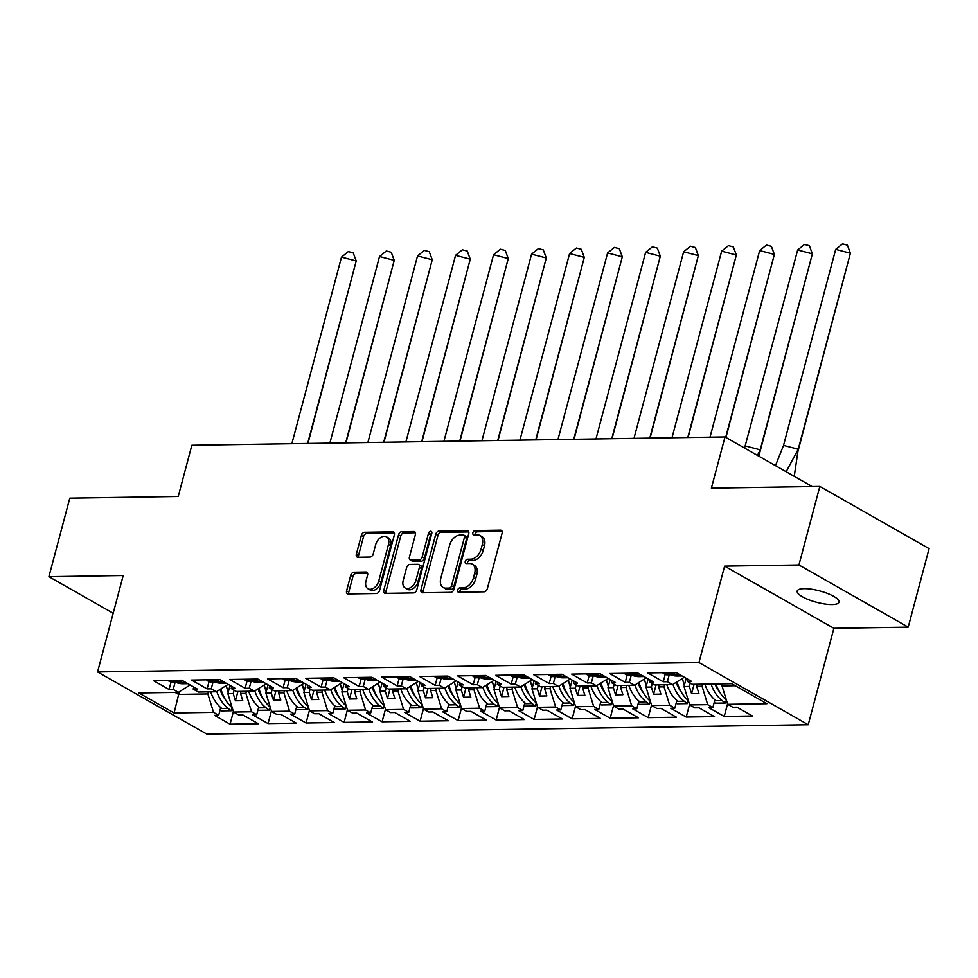 <?xml version="1.0" encoding="UTF-8"?>
<svg xmlns="http://www.w3.org/2000/svg" width="978" height="978" viewBox="0 0 978 978"><rect width="100%" height="100%" fill="white"/><g stroke="black" fill="none" stroke-linecap="round" stroke-linejoin="round"><path stroke-width="1.47" d="M457.618 590.089A2.323 1.553 -60.4 0 0 458.144 592.081A2.323 1.553 -60.4 0 0 458.719 592.216L484.122 591.824A3.313 2.213 -60.4 0 0 487.337 588.707L502.105 533.206A3.313 2.213 -60.4 0 0 501.359 530.369A3.313 2.213 -60.4 0 0 500.54 530.162L475.125 530.565A2.323 1.553 -60.4 0 0 472.875 532.741A2.323 1.553 -60.4 0 0 473.401 534.734A2.323 1.553 -60.4 0 0 473.975 534.88L477.264 534.832A10.611 7.09 -60.4 0 1 479.88 535.467A10.611 7.09 -60.4 0 1 482.288 544.575L481.066 549.196A10.611 7.09 -60.4 0 1 470.785 559.184L467.496 559.233A2.323 1.553 -60.4 0 0 465.247 561.421A2.323 1.553 -60.4 0 0 465.772 563.414A2.323 1.553 -60.4 0 0 466.347 563.548L469.636 563.499A10.611 7.09 -60.4 0 1 472.252 564.147A10.611 7.09 -60.4 0 1 474.66 573.242L473.425 577.864A10.611 7.09 -60.4 0 1 463.156 587.851L459.868 587.9A2.323 1.553 -60.4 0 0 457.618 590.089M472.252 564.147L474.44 565.382A10.611 7.09 -60.4 0 1 476.848 574.489L475.614 579.11A10.611 7.09 -60.4 0 1 465.332 589.098L462.044 589.147A2.323 1.553 -60.4 0 0 459.794 591.335A2.323 1.553 -60.4 0 0 459.709 592.203M502.13 531.421L477.301 531.812A2.323 1.553 -60.4 0 0 475.063 533.988A2.323 1.553 -60.4 0 0 474.966 534.868M479.88 535.467L482.068 536.714A10.611 7.09 -60.4 0 1 484.477 545.822L483.242 550.443A10.611 7.09 -60.4 0 1 472.961 560.431L469.672 560.48A2.323 1.553 -60.4 0 0 467.435 562.668A2.323 1.553 -60.4 0 0 467.337 563.536M832.107 604.563A21.626 5.892 -165.1 0 0 839.014 602.167A21.626 5.892 -165.1 0 0 827.339 593.401A21.626 5.892 -165.1 0 0 804.124 588.646A21.626 5.892 -165.1 0 0 797.217 591.042A21.626 5.892 -165.1 0 0 808.892 599.807A21.626 5.892 -165.1 0 0 832.107 604.563M819.821 486.445L929.1 548.621L908.207 627.142L798.928 564.966L819.821 486.445L711.385 488.132L725.016 436.946L191.847 445.271L178.228 496.469L69.793 498.157L48.9 576.678L113.179 613.255M353.938 572.216A3.313 2.213 -60.4 0 0 350.723 575.333L346.579 590.908A3.313 2.213 -60.4 0 0 347.337 593.744A3.313 2.213 -60.4 0 0 348.156 593.952L376.371 593.512A3.313 2.213 -60.4 0 0 379.586 590.382L394.354 534.893A3.313 2.213 -60.4 0 0 393.596 532.044A3.313 2.213 -60.4 0 0 392.777 531.849L364.562 532.289A3.313 2.213 -60.4 0 0 361.347 535.406L356.347 554.22A3.313 2.213 -60.4 0 0 357.092 557.057A3.313 2.213 -60.4 0 0 357.911 557.264L369.99 557.069A3.313 2.213 -60.4 0 0 373.205 553.951L375.686 544.624A8.875 5.929 -60.4 0 1 386.469 536.812A8.875 5.929 -60.4 0 1 388.486 544.428L378.767 580.956A8.875 5.929 -60.4 0 1 367.972 588.768A8.875 5.929 -60.4 0 1 365.968 581.164L367.581 575.076A3.313 2.213 -60.4 0 0 366.836 572.228A3.313 2.213 -60.4 0 0 366.016 572.02L353.938 572.216L356.126 573.463A3.313 2.213 -60.4 0 0 352.911 576.58L348.767 592.142A3.313 2.213 -60.4 0 0 348.743 593.939M798.928 564.966L724.612 566.128L698.952 662.546L97.568 671.947L123.216 575.516L48.9 576.678M420.968 589.746A3.313 2.213 -60.4 0 0 421.714 592.582A3.313 2.213 -60.4 0 0 422.533 592.79L450.76 592.35A3.313 2.213 -60.4 0 0 453.975 589.221L468.743 533.731A3.313 2.213 -60.4 0 0 467.985 530.883A3.313 2.213 -60.4 0 0 467.166 530.687L438.939 531.127A3.313 2.213 -60.4 0 0 435.736 534.245L420.968 589.746L423.156 590.981A3.313 2.213 -60.4 0 0 423.119 592.778M413.572 592.925L385.344 593.365A3.313 2.213 -60.4 0 1 384.525 593.169A3.313 2.213 -60.4 0 1 383.779 590.321L398.535 534.832A3.313 2.213 -60.4 0 1 401.75 531.714L413.828 531.519A3.313 2.213 -60.4 0 1 414.648 531.726A3.313 2.213 -60.4 0 1 415.405 534.563L409.415 557.069A3.313 2.213 -60.4 0 0 410.161 559.917A3.313 2.213 -60.4 0 0 410.98 560.113L419 559.991A3.313 2.213 -60.4 0 0 422.215 556.873L428.45 533.438A2.323 1.553 -60.4 0 1 431.261 531.396A2.323 1.553 -60.4 0 1 431.787 533.389L416.787 589.807A3.313 2.213 -60.4 0 1 413.572 592.925M241.065 691.36L240.515 693.426L245.881 693.353L246.432 691.275M279.085 690.761L278.534 692.84L283.889 692.754L284.439 690.676M317.092 690.162L316.542 692.241L321.909 692.155L322.459 690.089M355.112 689.576L354.562 691.654L359.916 691.568L360.466 689.49M393.119 688.977L392.569 691.055L397.936 690.969L398.486 688.903M431.139 688.39L430.589 690.468L435.943 690.382L436.494 688.304M469.147 687.791L468.596 689.869L473.963 689.783L474.513 687.705M507.166 687.204L506.616 689.27L511.971 689.197L512.521 687.118M545.174 686.605L544.624 688.683L549.991 688.598L550.541 686.519M583.194 686.006L582.644 688.084L587.998 687.999L588.548 685.933M621.201 685.419L620.651 687.497L626.018 687.412L626.568 685.333M659.221 684.82L658.671 686.898L664.025 686.813L664.575 684.747M697.228 684.233L696.678 686.311L702.045 686.226L702.595 684.148M698.952 662.546L808.231 724.722L206.835 734.111L97.568 671.947M664.025 686.813L669.698 705.236L651.666 705.517L645.993 687.094L651.36 687.008L652.253 683.622M626.018 687.412L631.678 705.823L636.812 708.744L632.68 708.805L648.194 717.644L676.458 717.204L660.945 708.365L656.8 708.439L651.666 705.517M631.678 705.823L613.646 706.104L607.986 687.693L613.34 687.607L614.245 684.221M587.998 687.999L593.67 706.422L598.805 709.343L594.661 709.405L610.174 718.231L638.451 717.791L622.925 708.964L618.781 709.026L613.646 706.104M593.67 706.422L575.639 706.703L569.966 688.28L575.333 688.206L576.225 684.82M549.991 688.598L555.651 707.008L560.785 709.93L556.653 710.004L572.167 718.83L600.431 718.39L584.917 709.551L580.773 709.625L575.639 706.703M555.651 707.008L537.619 707.29L531.959 688.879L537.313 688.793L538.218 685.407M511.971 689.197L517.643 707.607L522.778 710.529L518.633 710.59L534.147 719.417L562.423 718.977L546.898 710.15L542.753 710.211L537.619 707.29M517.643 707.607L499.611 707.889L493.939 689.478L499.306 689.392L500.198 686.006M473.963 689.783L479.623 708.194L484.77 711.116L480.626 711.189L496.139 720.016L524.404 719.576L508.89 710.749L504.746 710.81L499.611 707.889M479.623 708.194L461.592 708.475L455.931 690.065L461.286 689.979L462.191 686.593M435.943 690.382L441.616 708.793L446.75 711.715L442.606 711.776L458.12 720.603L486.396 720.163L470.87 711.336L466.726 711.397L461.592 708.475M441.616 708.793L423.584 709.074L417.912 690.664L423.278 690.578L424.171 687.192M397.936 690.969L403.596 709.392L408.743 712.314L404.599 712.375L420.112 721.202L448.376 720.762L432.863 711.935L428.719 711.996L423.584 709.074M403.596 709.392L385.564 709.673L379.904 691.25L385.259 691.165L386.163 687.779M359.916 691.568L365.589 709.979L370.723 712.901L366.579 712.962L382.092 721.801L410.369 721.361L394.843 712.522L390.711 712.595L385.564 709.673M365.589 709.979L347.557 710.26L341.884 691.849L347.251 691.764L348.144 688.378M321.909 692.155L327.569 710.578L332.716 713.5L328.571 713.561L344.085 722.387L372.349 721.947L356.836 713.121L352.691 713.182L347.557 710.26M327.569 710.578L309.537 710.859L303.877 692.436L309.231 692.363L310.136 688.977M283.889 692.754L289.561 711.165L294.696 714.087L290.552 714.16L306.077 722.986L334.342 722.546L318.816 713.708L314.684 713.781L309.537 710.859M289.561 711.165L271.529 711.446L265.857 693.035L271.224 692.95L272.116 689.563M245.881 693.353L251.554 711.764L256.688 714.686L252.544 714.747L268.058 723.573L296.322 723.133L280.808 714.307L276.664 714.368L271.529 711.446M251.554 711.764L233.51 712.045L227.85 693.634L233.204 693.549L234.109 690.162M175.086 692.387L178.619 694.392L207.862 693.94L213.534 712.351L218.669 715.273L214.524 715.346L230.05 724.172L258.314 723.732L242.788 714.906L238.656 714.967L233.51 712.045M213.534 712.351L174.06 712.974L138.876 692.95L178.351 692.338L190.135 684.942M702.045 686.226L707.705 704.637L712.84 707.559L708.708 707.62L724.221 716.446L752.485 716.006L736.972 707.18L732.828 707.241L727.693 704.319L766.923 703.708L731.74 683.695L692.51 684.307L687.363 681.385L691.507 681.311L675.994 672.485L647.729 672.925L663.243 681.764L667.387 681.69L672.522 684.612L654.49 684.893L649.355 681.972L653.5 681.91L637.986 673.084L609.71 673.524L625.235 682.351L629.367 682.289L634.514 685.211L616.482 685.492L611.336 682.571L615.48 682.51L599.966 673.671L571.702 674.123L587.216 682.95L591.36 682.876L596.494 685.798L578.463 686.091L573.328 683.17L577.472 683.096L561.959 674.27L533.682 674.71L549.208 683.536L553.352 683.475L558.487 686.397L540.455 686.678L535.321 683.756L539.453 683.695L523.939 674.869L495.675 675.309L511.188 684.135L515.333 684.074L520.467 686.996L502.435 687.277L497.301 684.355L501.445 684.282L485.932 675.456L457.655 675.896L473.181 684.722L477.325 684.661L482.46 687.583L464.428 687.864L459.293 684.942L463.425 684.881L447.912 676.055L419.648 676.495L435.161 685.321L439.305 685.26L444.44 688.182L426.408 688.463L421.274 685.541L425.418 685.468L409.904 676.642L381.628 677.082L397.154 685.92L401.298 685.847L406.432 688.769L388.4 689.05L383.266 686.128L387.398 686.067L371.884 677.241L343.62 677.681L359.134 686.507L363.278 686.446L368.413 689.368L350.381 689.649L345.246 686.727L349.39 686.666L333.877 677.827L305.613 678.28L321.126 687.106L325.271 687.033L330.405 689.955L312.373 690.248L307.239 687.326L311.371 687.253L295.857 678.426L267.593 678.866L283.107 687.693L287.251 687.632L292.385 690.554L274.353 690.835L269.219 687.913L273.363 687.852L257.85 679.025L229.585 679.465L245.099 688.292L249.243 688.231L254.378 691.153L236.346 691.434L231.211 688.512L235.356 688.439L219.83 679.612L191.566 680.052L207.079 688.879L211.224 688.818L216.358 691.739L198.326 692.021L193.192 689.099L197.336 689.038L181.822 680.211L153.558 680.651L169.072 689.478L173.216 689.417L178.351 692.338M707.705 704.637L689.673 704.918L684.013 686.507L689.368 686.422L690.272 683.035M669.698 705.236L674.832 708.158L670.688 708.219L686.201 717.045L714.478 716.605L698.952 707.779L694.808 707.84L689.673 704.918M812.229 486.567L725.016 436.946M230.038 685.419L227.85 693.634M216.358 691.739L228.143 684.343M233.204 693.549L235.429 700.786L242.74 700.664L240.515 693.426M268.045 684.82L265.857 693.035M254.378 691.153L266.163 683.744M271.224 692.95L273.449 700.187L280.759 700.077L278.534 692.84M306.053 684.233L303.877 692.436M292.385 690.554L304.17 683.157M309.231 692.363L311.456 699.588L318.767 699.478L316.542 692.241M344.073 683.634L341.884 691.849M330.405 689.955L342.178 682.558M347.251 691.764L349.476 699.001L356.787 698.879L354.562 691.654M382.08 683.047L379.904 691.25M368.413 689.368L380.197 681.972M385.259 691.165L387.484 698.402L394.794 698.292L392.569 691.055M420.1 682.448L417.912 690.664M406.432 688.769L418.205 681.373M423.278 690.578L425.503 697.815L432.814 697.693L430.589 690.468M458.107 681.849L455.931 690.065M444.44 688.182L456.225 680.786M461.286 689.979L463.511 697.216L470.821 697.106L468.596 689.869M496.127 681.263L493.939 689.478M482.46 687.583L494.232 680.187M499.306 689.392L501.531 696.629L508.841 696.507L506.616 689.27M534.135 680.664L531.959 688.879M520.467 686.996L532.252 679.588M537.313 688.793L539.538 696.03L546.849 695.92L544.624 688.683M572.154 680.077L569.966 688.28M558.487 686.397L570.26 679.001M575.333 688.206L577.558 695.431L584.868 695.321L582.644 688.084M610.162 679.478L607.986 687.693M596.494 685.798L608.279 678.402M613.34 687.607L615.565 694.845L622.876 694.722L620.651 687.497M648.182 678.891L645.993 687.094M634.514 685.211L646.287 677.815M651.36 687.008L653.585 694.246L660.896 694.135L658.671 686.898M686.189 678.292L684.013 686.507M672.522 684.612L684.307 677.216M689.368 686.422L691.593 693.659L698.903 693.536L696.678 686.311M722.571 683.83L722.021 685.908L735.273 685.7M727.693 704.319L722.021 685.908M724.612 566.128L833.892 628.304L908.207 627.142M833.892 628.304L808.231 724.722M179.341 691.715L174.06 712.974M207.862 693.94L208.412 691.862M727.559 703.903L724.221 716.446M714.906 699.832L712.84 707.559M669.233 674.747L667.387 681.69M665.236 674.282L663.243 681.764M687.925 679.282L687.363 681.385M689.551 704.49L686.201 717.045M651.531 705.089L648.194 717.644M613.524 705.676L610.174 718.231M575.504 706.275L572.167 718.83M537.497 706.862L534.147 719.417M499.477 707.461L496.139 720.016M461.469 708.06L458.12 720.603M423.45 708.647L420.112 721.202M385.442 709.246L382.092 721.801M347.422 709.832L344.085 722.387M309.415 710.431L306.077 722.986M271.395 711.018L268.058 723.573M233.387 711.617L230.05 724.172M676.886 700.419L674.832 708.158M631.226 675.346L629.367 682.289M627.216 674.881L625.235 682.351M649.918 679.869L649.355 681.972M220.722 707.546L218.669 715.273M175.062 682.473L173.216 689.417M171.064 681.996L169.072 689.478M193.754 686.996L193.192 689.099M258.742 706.96L256.688 714.686M213.07 681.874L211.224 688.818M209.072 681.409L207.079 688.879M231.762 686.409L231.211 688.512M296.75 706.36L294.696 714.087M251.089 681.275L249.243 688.231M247.092 680.81L245.099 688.292M269.781 685.81L269.219 687.913M334.769 705.761L332.716 713.5M289.097 680.688L287.251 687.632M285.099 680.223L283.107 687.693M307.789 685.211L307.239 687.326M372.777 705.175L370.723 712.901M327.117 680.089L325.271 687.033M323.119 679.624L321.126 687.106M345.809 684.624L345.246 686.727M410.797 704.576L408.743 712.314M365.124 679.502L363.278 686.446M361.126 679.038L359.134 686.507M383.816 684.025L383.266 686.128M448.804 703.989L446.75 711.715M403.144 678.903L401.298 685.847M399.134 678.439L397.154 685.92M421.836 683.439L421.274 685.541M486.824 703.39L484.77 711.116M441.151 678.316L439.305 685.26M437.154 677.84L435.161 685.321M459.843 682.84L459.293 684.942M524.831 702.803L522.778 710.529M479.171 677.717L477.325 684.661M475.161 677.253L473.181 684.722M497.863 682.253L497.301 684.355M562.851 702.204L560.785 709.93M517.179 677.118L515.333 684.074M513.181 676.654L511.188 684.135M535.871 681.654L535.321 683.756M600.859 701.605L598.805 709.343M555.198 676.531L553.352 683.475M551.189 676.067L549.208 683.536M573.89 681.055L573.328 683.17M638.879 701.018L636.812 708.744M593.206 675.932L591.36 682.876M589.208 675.468L587.216 682.95M611.898 680.468L611.336 682.571M694.087 684.282L691.593 693.659M656.079 684.869L653.585 694.246M618.059 685.468L615.565 694.845M580.052 686.067L577.558 695.431M542.032 686.654L539.538 696.03M504.025 687.253L501.531 696.629M466.005 687.84L463.511 697.216M427.997 688.439L425.503 697.815M389.977 689.025L387.484 698.402M351.97 689.624L349.476 699.001M313.95 690.223L311.456 699.588M275.943 690.81L273.449 700.187M237.935 691.409L235.429 700.786M468.768 531.934L441.127 532.374A3.313 2.213 -60.4 0 0 437.924 535.492L423.156 590.981M449.281 588.071A2.323 1.553 -60.4 0 0 451.53 585.883L464.489 537.179A2.323 1.553 -60.4 0 0 463.963 535.186A2.323 1.553 -60.4 0 0 463.389 535.039L459.917 535.1A10.611 7.09 -60.4 0 0 449.648 545.088L440.785 578.377A10.611 7.09 -60.4 0 0 443.193 587.485A10.611 7.09 -60.4 0 0 445.809 588.12L449.281 588.071L451.469 589.318A2.323 1.553 -60.4 0 0 453.719 587.13L451.53 585.883M463.963 535.186L466.151 536.433A2.323 1.553 -60.4 0 1 466.677 538.426L453.719 587.13M443.193 587.485L445.369 588.732A10.611 7.09 -60.4 0 0 447.997 589.367L445.809 588.12M451.469 589.318L447.997 589.367M415.43 532.778L403.938 532.949A3.313 2.213 -60.4 0 0 400.723 536.078L385.955 591.568A3.313 2.213 -60.4 0 0 385.931 593.353M410.161 559.917L412.349 561.164A3.313 2.213 -60.4 0 0 413.168 561.36L421.188 561.238A3.313 2.213 -60.4 0 0 424.391 558.12L430.626 534.685L428.45 533.438M431.885 532.851A2.323 1.553 -60.4 0 0 430.626 534.685M403.205 580.419A8.875 5.929 -60.4 0 0 405.21 588.035A8.875 5.929 -60.4 0 0 415.992 580.223L419.415 567.35A3.313 2.213 -60.4 0 0 418.67 564.514A3.313 2.213 -60.4 0 0 417.851 564.306L409.831 564.428A3.313 2.213 -60.4 0 0 406.628 567.558L403.205 580.419M405.21 588.035L407.398 589.282A8.875 5.929 -60.4 0 0 418.181 581.47L415.992 580.223M418.67 564.514L420.858 565.749A3.313 2.213 -60.4 0 1 421.604 568.597L418.181 581.47M367.618 573.279L356.126 573.463M367.972 588.768L370.161 590.015A8.875 5.929 -60.4 0 0 380.943 582.203L378.767 580.956M386.469 536.812L388.657 538.059A8.875 5.929 -60.4 0 1 390.662 545.675L380.943 582.203M394.378 533.096L366.738 533.536A3.313 2.213 -60.4 0 0 363.535 536.653L358.523 555.455A3.313 2.213 -60.4 0 0 358.498 557.252M682.045 675.932L677.302 676.006A37.164 25.734 -90.9 0 1 670.321 674.734L666.544 674.796L663.145 673.475L673.133 673.316L673.28 672.534M670.321 674.734L676.531 674.637A37.164 25.734 89.1 0 0 681.923 675.859M719.625 691.984A32.091 22.225 -90.9 0 1 714.979 683.952M797.449 453.315L850.395 253.241L798.244 449.232L794.246 476.335M775.468 465.65L783.537 445.406L835.689 249.402L842.498 243.889L847.4 245.16L850.395 253.241L835.689 249.402M783.537 445.406L798.244 449.232L786.178 471.738M722.119 683.842A37.164 25.734 89.1 0 0 722.375 684.563M726.348 699.955A37.164 25.734 -90.9 0 1 715.908 683.94M704.82 684.111A37.164 25.734 89.1 0 0 715.994 700.725L714.661 700.737M676.531 674.637L673.133 673.316M715.994 700.725L722.216 700.627L725.321 703.011L726.385 700.089M722.216 700.627A37.164 25.734 -90.9 0 1 711.03 684.013M663.145 673.475L663.292 672.693M714.233 702.326L715.334 703.17L725.321 703.011M644.037 676.531L639.294 676.605A37.164 25.734 -90.9 0 1 632.314 675.321L628.536 675.382L625.138 674.062L635.125 673.915L635.26 673.121M632.314 675.321L638.524 675.223A37.164 25.734 89.1 0 0 643.915 676.458M681.617 692.583A32.091 22.225 -90.9 0 1 676.14 682.338M759.429 453.902L812.376 253.84L760.224 449.831L759.246 456.42M744.576 448.071L797.669 250.001L804.478 244.476L809.381 245.759L812.376 253.84L797.669 250.001M745.517 445.992L760.224 449.831L757.437 455.381M682.461 678.377A37.164 25.734 89.1 0 0 684.368 685.162M688.329 700.554A37.164 25.734 -90.9 0 1 677.045 681.776M666.813 684.71A37.164 25.734 89.1 0 0 677.986 701.312L676.642 701.336M638.524 675.223L635.125 673.915M677.986 701.312L684.197 701.214L687.314 703.61L688.378 700.676M684.197 701.214A37.164 25.734 -90.9 0 1 672.937 684.355M625.138 674.062L625.272 673.28M676.226 702.913L677.326 703.757L687.314 703.61M606.018 677.118L601.274 677.192A37.164 25.734 -90.9 0 1 594.294 675.92L590.516 675.981L587.118 674.661L597.106 674.502L597.252 673.72M594.294 675.92L600.504 675.822A37.164 25.734 89.1 0 0 605.895 677.057M643.597 693.17A32.091 22.225 -90.9 0 1 638.133 682.937M725.7 437.337L774.368 254.427L725.945 437.472M759.661 250.6L766.471 245.075L771.373 246.346L774.368 254.427L759.661 250.6L710.016 437.178M644.453 678.964A37.164 25.734 89.1 0 0 646.348 685.749M650.321 701.14A37.164 25.734 -90.9 0 1 639.025 682.375M628.793 685.297A37.164 25.734 89.1 0 0 639.967 701.911L638.634 701.923M600.504 675.822L597.106 674.502M639.967 701.911L646.189 701.813L649.294 704.197L650.358 701.275M646.189 701.813A37.164 25.734 -90.9 0 1 634.918 684.955M587.118 674.661L587.265 673.879M638.206 703.512L639.306 704.356L649.294 704.197M568.01 677.717L563.267 677.791A37.164 25.734 -90.9 0 1 556.286 676.507L552.509 676.568L549.11 675.26L559.098 675.101L559.233 674.319M556.286 676.507L562.497 676.421A37.164 25.734 89.1 0 0 567.888 677.644M605.59 693.769A32.091 22.225 -90.9 0 1 600.113 683.524M687.791 437.521L736.348 255.026L688.084 437.521M721.642 251.187L728.451 245.661L733.353 246.945L736.348 255.026L721.642 251.187L671.996 437.765M606.446 679.563A37.164 25.734 89.1 0 0 608.34 686.348M612.301 701.739A37.164 25.734 -90.9 0 1 601.018 682.962M590.785 685.896A37.164 25.734 89.1 0 0 601.959 702.497L600.614 702.522M562.497 676.421L559.098 675.101M601.959 702.497L608.169 702.4L611.287 704.796L612.35 701.874M608.169 702.4A37.164 25.734 -90.9 0 1 596.91 685.541M549.11 675.26L549.245 674.465M600.199 704.111L601.299 704.955L611.287 704.796M529.99 678.304L525.247 678.377A37.164 25.734 -90.9 0 1 518.267 677.106L514.489 677.167L511.091 675.847L521.078 675.688L521.225 674.906M518.267 677.106L524.477 677.008A37.164 25.734 89.1 0 0 529.868 678.243M567.57 694.368A32.091 22.225 -90.9 0 1 562.106 684.123M649.783 438.12L698.341 255.613L650.064 438.107M683.634 251.786L690.444 246.26L695.346 247.544L698.341 255.613L683.634 251.786L633.988 438.364M568.426 680.15A37.164 25.734 89.1 0 0 570.321 686.947M574.294 702.326A37.164 25.734 -90.9 0 1 563.01 683.561M552.766 686.483A37.164 25.734 89.1 0 0 563.939 703.096L562.607 703.121M524.477 677.008L521.078 675.688M563.939 703.096L570.162 702.999L573.279 705.382L574.331 702.461M570.162 702.999A37.164 25.734 -90.9 0 1 558.89 686.14M511.091 675.847L511.237 675.065M562.179 704.698L563.279 705.541L573.279 705.382M491.983 678.903L487.24 678.976A37.164 25.734 -90.9 0 1 480.259 677.705L476.482 677.754L473.083 676.446L483.071 676.287L483.205 675.505M480.259 677.705L486.469 677.607A37.164 25.734 89.1 0 0 491.861 678.83M529.563 694.955A32.091 22.225 -90.9 0 1 524.086 684.722M611.763 438.706L660.321 256.212L612.057 438.706M645.614 252.373L652.424 246.847L657.326 248.131L660.321 256.212L645.614 252.373L595.969 438.963M530.418 680.749A37.164 25.734 89.1 0 0 532.313 687.534M536.274 702.925A37.164 25.734 -90.9 0 1 524.99 684.148M514.758 687.082A37.164 25.734 89.1 0 0 525.932 703.683L524.587 703.708M486.469 677.607L483.071 676.287M525.932 703.683L532.142 703.598L535.259 705.982L536.323 703.06M532.142 703.598A37.164 25.734 -90.9 0 1 520.883 686.727M473.083 676.446L473.218 675.651M524.171 705.297L525.272 706.14L535.259 705.982M453.963 679.502L449.22 679.576A37.164 25.734 -90.9 0 1 442.239 678.292L438.462 678.353L435.063 677.033L445.051 676.886L445.198 676.091M442.239 678.292L448.45 678.194A37.164 25.734 89.1 0 0 453.841 679.429M491.543 695.554A32.091 22.225 -90.9 0 1 486.078 685.309M573.756 439.305L622.314 256.811L574.037 439.305M607.607 252.972L614.416 247.446L619.318 248.73L622.314 256.811L607.607 252.972L557.961 439.55M492.399 681.336A37.164 25.734 89.1 0 0 494.293 688.133M498.267 703.524A37.164 25.734 -90.9 0 1 486.983 684.747M476.738 687.681A37.164 25.734 89.1 0 0 487.924 704.282L486.579 704.307M448.45 678.194L445.051 676.886M487.924 704.282L494.134 704.184L497.252 706.581L498.303 703.647M494.134 704.184A37.164 25.734 -90.9 0 1 482.875 687.326M435.063 677.033L435.21 676.25M486.152 705.884L487.252 706.727L497.252 706.581M415.956 680.089L411.212 680.162A37.164 25.734 -90.9 0 1 404.232 678.891L400.454 678.952L397.056 677.632L407.044 677.473L407.178 676.69M404.232 678.891L410.442 678.793A37.164 25.734 89.1 0 0 415.833 680.016M453.535 696.14A32.091 22.225 -90.9 0 1 448.058 685.908M535.736 439.892L584.294 257.397L536.03 439.892M569.587 253.559L576.397 248.045L581.299 249.317L584.294 257.397L569.587 253.559L519.941 440.149M454.391 681.935A37.164 25.734 89.1 0 0 456.286 688.72M460.247 704.111A37.164 25.734 -90.9 0 1 448.963 685.333M438.731 688.267A37.164 25.734 89.1 0 0 449.904 704.881L448.56 704.894M410.442 678.793L407.044 677.473M449.904 704.881L456.115 704.783L459.232 707.167L460.296 704.246M456.115 704.783A37.164 25.734 -90.9 0 1 444.856 687.925M397.056 677.632L397.19 676.849M448.144 706.483L449.244 707.326L459.232 707.167M377.936 680.688L373.193 680.761A37.164 25.734 -90.9 0 1 366.212 679.478L362.435 679.539L359.036 678.219L369.024 678.072L369.171 677.277M366.212 679.478L372.435 679.38A37.164 25.734 89.1 0 0 377.814 680.615M415.516 696.739A32.091 22.225 -90.9 0 1 410.051 686.495M497.729 440.491L546.286 257.996L498.01 440.491M531.58 254.158L538.389 248.632L543.291 249.916L546.286 257.996L531.58 254.158L481.934 440.736M416.371 682.534A37.164 25.734 89.1 0 0 418.266 689.319M422.239 704.71A37.164 25.734 -90.9 0 1 410.956 685.933M400.711 688.867A37.164 25.734 89.1 0 0 411.897 705.468L410.552 705.493M372.435 679.38L369.024 678.072M411.897 705.468L418.107 705.37L421.225 707.766L422.276 704.832M418.107 705.37A37.164 25.734 -90.9 0 1 406.848 688.512M359.036 678.219L359.183 677.436M410.124 707.07L411.225 707.913L421.225 707.766M339.928 681.275L335.185 681.348A37.164 25.734 -90.9 0 1 328.205 680.077L324.427 680.138L321.029 678.818L331.016 678.659L331.151 677.876M328.205 680.077L334.415 679.979A37.164 25.734 89.1 0 0 339.806 681.214M377.508 697.326A32.091 22.225 -90.9 0 1 372.031 687.094M459.709 441.09L508.267 258.583L460.002 441.078M493.56 254.745L500.369 249.231L505.271 250.502L508.267 258.583L493.56 254.745L443.914 441.335M378.364 683.121A37.164 25.734 89.1 0 0 380.259 689.906M384.22 705.297A37.164 25.734 -90.9 0 1 372.936 686.532M362.704 689.453A37.164 25.734 89.1 0 0 373.877 706.067L372.532 706.079M334.415 679.979L331.016 678.659M373.877 706.067L380.087 705.969L383.205 708.353L384.268 705.431M380.087 705.969A37.164 25.734 -90.9 0 1 368.828 689.111M321.029 678.818L321.163 678.035M372.117 707.669L373.217 708.512L383.205 708.353M301.909 681.874L297.165 681.947A37.164 25.734 -90.9 0 1 290.185 680.664L286.407 680.725L283.009 679.417L292.997 679.258L293.143 678.475M290.185 680.664L296.407 680.578A37.164 25.734 89.1 0 0 301.786 681.8M339.488 697.925A32.091 22.225 -90.9 0 1 334.024 687.681M421.701 441.677L470.259 259.182L421.983 441.677M455.552 255.344L462.362 249.818L467.264 251.101L470.259 259.182L455.552 255.344L405.907 441.922M340.344 683.72A37.164 25.734 89.1 0 0 342.239 690.505M346.212 705.896A37.164 25.734 -90.9 0 1 334.928 687.118M324.684 690.052A37.164 25.734 89.1 0 0 335.87 706.654L334.525 706.678M296.407 680.578L292.997 679.258M335.87 706.654L342.08 706.556L345.197 708.952L346.249 706.03M342.08 706.556A37.164 25.734 -90.9 0 1 330.821 689.698M283.009 679.417L283.155 678.622M334.097 708.268L335.197 709.111L345.197 708.952M263.901 682.461L259.158 682.534A37.164 25.734 -90.9 0 1 252.177 681.263L248.4 681.324L245.001 680.003L254.989 679.844L255.124 679.062M252.177 681.263L258.388 681.165A37.164 25.734 89.1 0 0 263.779 682.399M301.481 698.524A32.091 22.225 -90.9 0 1 296.004 688.28M383.682 442.276L432.252 259.769L383.975 442.264M417.533 255.943L424.342 250.417L429.244 251.701L432.252 259.769L417.533 255.943L367.887 442.521M302.336 684.307A37.164 25.734 89.1 0 0 304.231 691.104M308.192 706.483A37.164 25.734 -90.9 0 1 296.909 687.717M286.676 690.639A37.164 25.734 89.1 0 0 297.85 707.253L296.505 707.277M258.388 681.165L254.989 679.844M297.85 707.253L304.06 707.155L307.178 709.539L308.241 706.617M304.06 707.155A37.164 25.734 -90.9 0 1 292.801 690.297M245.001 680.003L245.136 679.221M296.089 708.854L297.19 709.698L307.178 709.539M225.881 683.06L221.138 683.133A37.164 25.734 -90.9 0 1 214.158 681.862L210.38 681.91L206.981 680.602L216.982 680.443L217.116 679.661M214.158 681.862L220.38 681.764A37.164 25.734 89.1 0 0 225.771 682.986M263.461 699.111A32.091 22.225 -90.9 0 1 257.996 688.879M345.674 442.863L394.232 260.368L345.955 442.863M379.525 256.529L386.334 251.004L391.237 252.287L394.232 260.368L379.525 256.529L329.879 443.107M264.317 684.906A37.164 25.734 89.1 0 0 266.212 691.69M270.185 707.082A37.164 25.734 -90.9 0 1 258.901 688.304M248.656 691.238A37.164 25.734 89.1 0 0 259.842 707.84L258.498 707.864M220.38 681.764L216.982 680.443M259.842 707.84L266.053 707.754L269.17 710.138L270.221 707.216M266.053 707.754A37.164 25.734 -90.9 0 1 254.793 690.884M206.981 680.602L207.128 679.808M258.082 709.453L259.17 710.297L269.17 710.138M187.874 683.659L183.131 683.732A37.164 25.734 -90.9 0 1 176.15 682.448L172.373 682.51L168.974 681.189L178.962 681.043L179.108 680.248M176.15 682.448L182.36 682.351A37.164 25.734 89.1 0 0 187.752 683.585M225.453 699.71A32.091 22.225 -90.9 0 1 219.977 689.466M307.654 443.462L356.224 260.967L307.948 443.462M341.505 257.128L348.315 251.603L353.217 252.886L356.224 260.967L341.505 257.128L291.86 443.706M226.309 685.492A37.164 25.734 89.1 0 0 228.204 692.29M232.177 707.681A37.164 25.734 -90.9 0 1 220.881 688.903M210.649 691.837A37.164 25.734 89.1 0 0 221.823 708.439L220.49 708.463M182.36 682.351L178.962 681.043M221.823 708.439L228.033 708.341L231.15 710.737L232.214 707.803M228.033 708.341A37.164 25.734 -90.9 0 1 216.774 691.483M168.974 681.189L169.108 680.407M220.062 710.04L221.162 710.884L231.15 710.737M465.332 589.098L463.156 587.851M475.614 579.11L473.425 577.864M476.848 574.489L474.66 573.242M469.672 560.48L467.496 559.233M472.961 560.431L470.785 559.184M483.242 550.443L481.066 549.196M484.477 545.822L482.288 544.575M477.301 531.812L475.125 530.565M501.946 530.968L500.54 530.162M462.044 589.147L459.868 587.9M437.924 535.492L435.736 534.245M441.127 532.374L438.939 531.127M468.584 531.494L467.166 530.687M466.677 538.426L464.489 537.179M385.955 591.568L383.779 590.321M400.723 536.078L398.535 534.832M403.938 532.949L401.75 531.714M415.247 532.325L413.828 531.519M413.168 561.36L410.98 560.113M421.188 561.238L419 559.991M424.391 558.12L422.215 556.873M421.604 568.597L419.415 567.35M367.422 572.827L366.016 572.02M390.662 545.675L388.486 544.428M358.523 555.455L356.347 554.22M363.535 536.653L361.347 535.406M366.738 533.536L364.562 532.289M394.195 532.655L392.777 531.849M348.767 592.142L346.579 590.908M352.911 576.58L350.723 575.333"/></g></svg>
